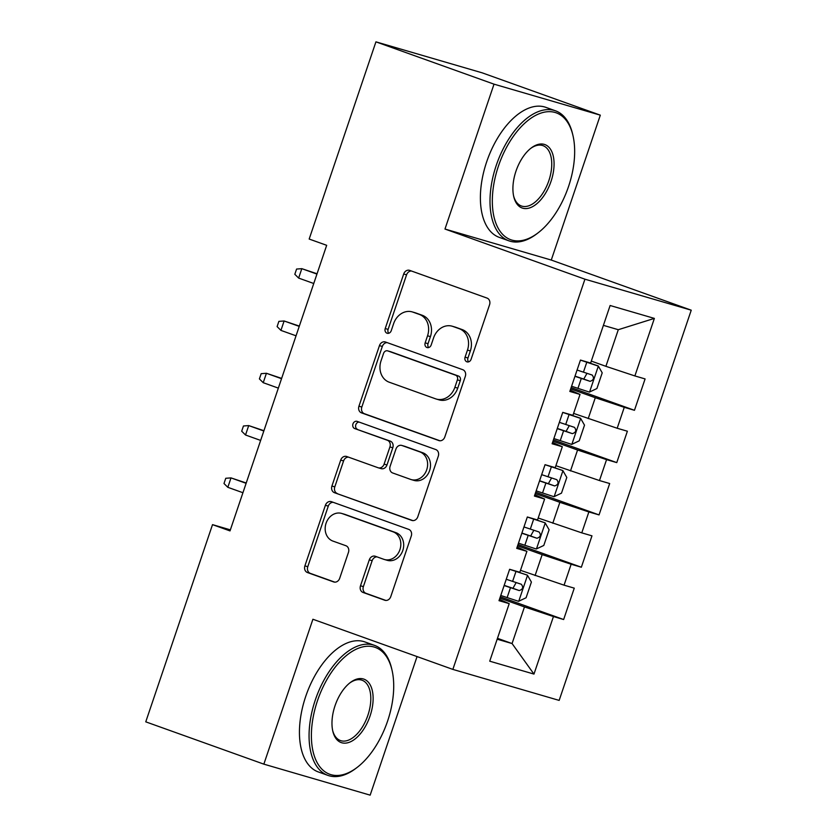 <?xml version="1.0" encoding="UTF-8"?>
<svg xmlns="http://www.w3.org/2000/svg" width="837" height="837" viewBox="0 0 837 837"><rect width="100%" height="100%" fill="white"/><g stroke="black" fill="none" stroke-linecap="round" stroke-linejoin="round"><path stroke-width="1.26" d="M466.879 361.814A3.798 3.191 -73.7 0 0 467.025 361.866A3.798 3.191 -73.7 0 0 471.095 359.303L489.561 304.752A5.42 4.562 -73.7 0 0 487.008 298.077L409.732 270.393A5.42 4.562 -73.7 0 0 409.513 270.32A5.42 4.562 -73.7 0 0 403.696 273.992L385.229 328.543A3.798 3.191 -73.7 0 0 387.018 333.21A3.798 3.191 -73.7 0 0 387.175 333.262A3.798 3.191 -73.7 0 0 391.245 330.688L393.631 323.637A17.347 14.585 -73.7 0 1 412.233 311.898A17.347 14.585 -73.7 0 1 412.934 312.128L419.368 314.43A17.347 14.585 -73.7 0 1 427.55 335.783L425.165 342.846A3.798 3.191 -73.7 0 0 426.954 347.512A3.798 3.191 -73.7 0 0 427.1 347.564A3.798 3.191 -73.7 0 0 431.17 345.001L433.556 337.939A17.347 14.585 -73.7 0 1 452.158 326.2A17.347 14.585 -73.7 0 1 452.859 326.43L459.304 328.732A17.347 14.585 -73.7 0 1 467.475 350.086L465.09 357.148A3.798 3.191 -73.7 0 0 466.879 361.814M360.496 585.785A5.42 4.562 -73.7 0 0 363.049 592.46L384.738 600.223A5.42 4.562 -73.7 0 0 384.957 600.296A5.42 4.562 -73.7 0 0 390.764 596.635L411.27 536.046A5.42 4.562 -73.7 0 0 408.718 529.371L331.442 501.687A5.42 4.562 -73.7 0 0 331.222 501.614A5.42 4.562 -73.7 0 0 325.405 505.286L304.898 565.875A5.42 4.562 -73.7 0 0 307.461 572.539L333.649 581.924A5.42 4.562 -73.7 0 0 333.869 581.997A5.42 4.562 -73.7 0 0 339.676 578.325L348.454 552.399A5.42 4.562 -73.7 0 0 345.901 545.724L332.906 541.079A14.501 12.189 -73.7 0 1 325.959 523.575A14.501 12.189 -73.7 0 1 341.622 513.416A14.501 12.189 -73.7 0 1 342.207 513.604L393.087 531.83A14.501 12.189 -73.7 0 1 400.034 549.334A14.501 12.189 -73.7 0 1 384.371 559.493A14.501 12.189 -73.7 0 1 383.785 559.304L375.3 556.26A5.42 4.562 -73.7 0 0 375.081 556.197A5.42 4.562 -73.7 0 0 369.274 559.859L360.496 585.785L363.373 586.622A5.42 4.562 -73.7 0 0 365.926 593.297L385.888 600.453M230.008 530.909L326.681 245.314L309.177 239.047L375.928 41.85L494.018 84.16L444.981 229.045L584.937 279.192L452.859 669.401L312.902 619.254L263.854 764.15L145.764 721.839L212.514 524.642L230.008 530.909M438.776 440.555A5.42 4.562 -73.7 0 0 438.996 440.628A5.42 4.562 -73.7 0 0 444.813 436.956L465.32 376.368A5.42 4.562 -73.7 0 0 462.767 369.703L385.491 342.019A5.42 4.562 -73.7 0 0 385.271 341.946A5.42 4.562 -73.7 0 0 379.454 345.608L358.947 406.196A5.42 4.562 -73.7 0 0 361.5 412.871L439.226 440.68M438.295 456.207L417.789 516.795A5.42 4.562 -73.7 0 1 411.971 520.457A5.42 4.562 -73.7 0 1 411.762 520.394L334.476 492.7A5.42 4.562 -73.7 0 1 331.923 486.035L340.701 460.109A5.42 4.562 -73.7 0 1 346.518 456.437A5.42 4.562 -73.7 0 1 346.727 456.51L378.073 467.737A5.42 4.562 -73.7 0 0 378.293 467.81A5.42 4.562 -73.7 0 0 384.099 464.137L389.927 446.937A5.42 4.562 -73.7 0 0 387.374 440.272L354.742 428.575A3.798 3.191 -73.7 0 1 352.921 424.003A3.798 3.191 -73.7 0 1 357.022 421.346A3.798 3.191 -73.7 0 1 357.179 421.388L435.742 449.542A5.42 4.562 -73.7 0 1 438.295 456.207M584.937 279.192L691.236 310.192L559.158 700.402L452.859 669.401M571.127 387.615L634.467 410.297L645.086 378.92L634.885 375.939L654.367 318.405L610.121 305.505L590.65 363.038L580.449 360.067L569.83 391.444L580.02 394.426L572.947 415.34L562.746 412.369L552.117 443.756L562.318 446.728L555.234 467.653L545.044 464.681L534.414 496.059L544.615 499.04L537.532 519.955L527.331 516.984L516.711 548.371L526.912 551.342L519.829 572.267L509.628 569.286L499.009 600.673L509.21 603.644L499.438 599.386M634.467 410.297L624.266 407.326L617.183 428.251L573.596 413.405M553.424 439.917L616.764 462.61L627.384 431.222L617.183 428.251M616.764 462.61L606.563 459.639L599.48 480.553L555.894 465.707M535.711 492.219L599.051 514.912L609.681 483.535L599.48 480.553M599.051 514.912L588.861 511.941L581.778 532.866L538.191 518.009M518.009 544.531L581.349 567.224L591.968 535.837L581.778 532.866M581.349 567.224L571.148 564.243L564.065 585.168L520.488 570.321M500.306 596.833L563.646 619.526L574.266 588.149L564.065 585.168M563.646 619.526L553.445 616.555L533.975 674.088L489.729 661.188L509.21 603.644M517.151 547.084L526.912 551.342M497.471 638.317L512.066 643.548L524.464 606.93L499.867 598.12M553.445 616.555L524.464 606.93M533.975 674.088L512.066 643.548L497.168 639.206M534.853 494.772L544.615 499.04M535.084 575.553L542.167 554.628L517.58 545.818M571.148 564.243L542.167 554.628M552.556 442.47L562.318 446.728M552.786 523.24L559.869 502.326L535.282 493.516M588.861 511.941L559.869 502.326M570.259 390.157L580.02 394.426M570.489 470.938L577.572 450.013L552.985 441.204M606.563 459.639L577.572 450.013M588.202 418.626L595.285 397.711L570.688 388.902M624.266 407.326L595.285 397.711M230.363 529.852L212.514 524.642M263.854 764.15L370.153 795.15L417.056 656.574M444.981 229.045L551.269 260.056L600.317 115.161L494.018 84.16M600.317 115.161L482.227 72.85L375.928 41.85M551.269 260.056L691.236 310.192M634.885 375.939L605.904 366.324L618.292 329.705L603.404 325.363M605.904 366.324L591.309 361.092M654.367 318.405L618.292 329.705M468.584 361.856A3.798 3.191 -73.7 0 1 467.956 357.985L470.352 350.923A17.347 14.585 -73.7 0 0 462.17 329.579L459.304 328.732M452.158 326.2L455.025 327.037A17.347 14.585 -73.7 0 1 455.736 327.267L462.17 329.579M412.233 311.898L415.1 312.735A17.347 14.585 -73.7 0 1 415.801 312.965L422.246 315.267A17.347 14.585 -73.7 0 1 430.427 336.62L428.031 343.683A3.798 3.191 -73.7 0 0 428.659 347.554M411.448 271.01A5.42 4.562 -73.7 0 0 406.573 274.829L388.106 329.38A3.798 3.191 -73.7 0 0 388.734 333.252M387.207 342.626A5.42 4.562 -73.7 0 0 382.331 346.445L361.825 407.033A5.42 4.562 -73.7 0 0 364.377 413.708L439.938 440.775M457.4 379.862A3.798 3.191 -73.7 0 0 455.61 375.196L387.772 350.891A3.798 3.191 -73.7 0 0 387.625 350.849A3.798 3.191 -73.7 0 0 383.555 353.413L381.034 360.852A17.347 14.585 -73.7 0 0 389.215 382.206L435.575 398.82A17.347 14.585 -73.7 0 0 436.276 399.05A17.347 14.585 -73.7 0 0 454.878 387.311L457.4 379.862L460.266 380.709A3.798 3.191 -73.7 0 0 458.477 376.033L455.61 375.196M390.335 351.645A3.798 3.191 -73.7 0 1 390.492 351.686A3.798 3.191 -73.7 0 1 390.649 351.728L458.477 376.033M436.276 399.05L439.153 399.887A17.347 14.585 -73.7 0 0 457.745 388.148L454.878 387.311M460.266 380.709L457.745 388.148M412.913 520.614L334.476 492.7M348.454 457.128A5.42 4.562 -73.7 0 0 343.578 460.946L334.8 486.872A5.42 4.562 -73.7 0 0 337.353 493.548M380.95 468.574A5.42 4.562 -73.7 0 0 381.159 468.647A5.42 4.562 -73.7 0 0 386.976 464.974L392.794 447.774A5.42 4.562 -73.7 0 0 390.241 441.109L354.742 428.575M359.073 422.068A3.798 3.191 -73.7 0 0 355.673 425.311A3.798 3.191 -73.7 0 0 357.619 429.412M410.59 479.392A14.501 12.189 -73.7 0 0 411.176 479.58A14.501 12.189 -73.7 0 0 426.839 469.421A14.501 12.189 -73.7 0 0 419.892 451.917L401.969 445.493A5.42 4.562 -73.7 0 0 401.75 445.43A5.42 4.562 -73.7 0 0 395.932 449.092L390.115 466.293A5.42 4.562 -73.7 0 0 392.668 472.968L410.59 479.392M411.176 479.58L414.053 480.417A14.501 12.189 -73.7 0 0 429.716 470.258A14.501 12.189 -73.7 0 0 422.758 452.754L419.892 451.917M404.397 446.205A5.42 4.562 -73.7 0 1 404.616 446.267A5.42 4.562 -73.7 0 1 404.836 446.33L422.758 452.754M377.027 556.877A5.42 4.562 -73.7 0 0 372.151 560.696L363.373 586.622M384.371 559.493L387.249 560.33A14.501 12.189 -73.7 0 0 402.9 550.171A14.501 12.189 -73.7 0 0 395.953 532.667L393.087 531.83M341.622 513.416L344.499 514.253A14.501 12.189 -73.7 0 1 345.085 514.441L395.953 532.667M333.157 502.305A5.42 4.562 -73.7 0 0 328.282 506.123L307.775 566.712A5.42 4.562 -73.7 0 0 310.328 573.376L334.8 582.144M571.587 386.255L589.384 392.093L596.907 388.535L602.211 372.842L598.34 366.114L580.439 360.098M598.235 365.936L584.027 361.113M574.946 376.315L590.054 381.327C593.695 380.144 594.406 378.052 592.177 375.049L577.07 370.038M586.967 373.375L583.766 379.077L575.009 376.127M317.045 273.772L301.822 268.667L298.642 278.083L313.749 283.502M298.642 278.083L294.812 274.285L296.58 269.054L301.822 268.667L316.941 274.086M553.874 438.557L571.681 444.395L579.204 440.837L584.508 425.154L580.637 418.416L562.736 412.411M580.533 418.238L566.325 413.415M557.243 428.617L572.351 433.639C575.992 432.447 576.693 430.354 574.475 427.362L559.367 422.35M569.265 425.677L566.063 431.379L557.306 428.439M299.343 326.085L284.12 320.979L280.929 330.395L296.047 335.804M280.929 330.395L277.11 326.597L278.878 321.366L284.12 320.979L299.238 326.388M536.172 490.869L553.979 496.707L561.491 493.15L566.806 477.456L562.83 470.551L545.023 464.713M562.83 470.551L548.622 465.717M539.541 480.93L554.649 485.941C558.279 484.759 558.99 482.667 556.772 479.664L541.665 474.652M551.562 477.979L548.35 483.692L539.603 480.741M281.63 378.387L266.417 373.281L263.226 382.697L278.344 388.117M263.226 382.697L259.397 378.899L261.175 373.668L266.417 373.281L281.525 378.701M498.444 166.061A67.399 36.462 109.7 0 0 498.747 229.212A67.399 36.462 109.7 0 0 538.17 232.77A67.399 36.462 109.7 0 0 568.543 186.505A67.399 36.462 109.7 0 0 572.979 135.615A67.399 36.462 109.7 0 0 538.934 113.842A67.399 36.462 109.7 0 0 498.444 166.061M538.17 232.77L536.977 233.69A69.052 37.362 -70.3 0 1 508.896 240.826A69.052 37.362 -70.3 0 1 496.268 165.339A69.052 37.362 -70.3 0 1 555.475 110.808A69.052 37.362 -70.3 0 1 572.634 134.15L572.979 135.615M515.969 171.177A33.7 18.236 -70.3 0 1 531.15 148.044A33.7 18.236 -70.3 0 1 550.861 149.823A33.7 18.236 -70.3 0 1 551.018 181.399A33.7 18.236 -70.3 0 1 530.773 207.503A33.7 18.236 -70.3 0 1 513.751 196.622A33.7 18.236 -70.3 0 1 515.969 171.177M513.583 195.868A32.036 17.336 109.7 0 0 521.378 205.975A32.036 17.336 109.7 0 0 548.842 180.677A32.036 17.336 109.7 0 0 542.983 145.648A32.036 17.336 109.7 0 0 530.553 148.515M508.896 240.826L499.27 237.373A69.052 37.362 -70.3 0 1 486.653 161.897A69.052 37.362 -70.3 0 1 545.85 107.356L555.475 110.808M317.505 700.632A67.399 36.462 109.7 0 0 317.809 763.783A67.399 36.462 109.7 0 0 357.232 767.341A67.399 36.462 109.7 0 0 387.594 721.086A67.399 36.462 109.7 0 0 392.03 670.196A67.399 36.462 109.7 0 0 357.995 648.413A67.399 36.462 109.7 0 0 317.505 700.632M357.232 767.341L356.028 768.261A69.052 37.362 -70.3 0 1 327.947 775.397A69.052 37.362 -70.3 0 1 315.329 699.91A69.052 37.362 -70.3 0 1 374.526 645.379A69.052 37.362 -70.3 0 1 391.695 668.721L392.03 670.196M335.03 705.748A33.7 18.236 -70.3 0 1 350.211 682.615A33.7 18.236 -70.3 0 1 369.923 684.394A33.7 18.236 -70.3 0 1 370.069 715.97A33.7 18.236 -70.3 0 1 349.824 742.084A33.7 18.236 -70.3 0 1 332.812 731.193A33.7 18.236 -70.3 0 1 335.03 705.748M332.645 730.439A32.036 17.336 109.7 0 0 340.429 740.557A32.036 17.336 109.7 0 0 367.903 715.248A32.036 17.336 109.7 0 0 362.044 680.23A32.036 17.336 109.7 0 0 349.604 683.097M327.947 775.397L318.322 771.944A69.052 37.362 -70.3 0 1 305.704 696.468A69.052 37.362 -70.3 0 1 364.901 641.937L374.526 645.379M518.469 543.171L536.276 549.009L543.788 545.452L549.103 529.769L545.128 522.853L527.32 517.025M545.128 522.853L530.92 518.03M521.838 533.232L536.946 538.254C540.576 537.061 541.288 534.969 539.07 531.976L523.962 526.954M533.849 530.292L530.648 535.994L521.901 533.054M263.927 430.699L248.715 425.583L245.523 434.999L260.642 440.419M245.523 434.999L241.694 431.212L243.462 425.981L248.715 425.583L263.822 431.003M500.767 595.484L518.563 601.311L526.086 597.764L531.401 582.071L527.415 575.165L509.618 569.327M527.415 575.165L513.217 570.332M504.125 585.544L519.233 590.556C522.874 589.374 523.585 587.281 521.357 584.278L506.249 579.267M516.147 582.594L512.945 588.306L504.188 585.356M246.224 483.001L231.002 477.896L227.821 487.312L242.929 492.721M227.821 487.312L223.992 483.514L225.76 478.283L231.002 477.896L246.12 483.315M470.352 350.923L467.475 350.086M455.736 327.267L452.859 326.43M428.031 343.683L425.165 342.846M430.427 336.62L427.55 335.783M422.246 315.267L419.368 314.43M415.801 312.965L412.934 312.128M388.106 329.38L385.229 328.543M406.573 274.829L403.696 273.992M467.956 357.985L465.09 357.148M364.377 413.708L361.5 412.871M361.825 407.033L358.947 406.196M382.331 346.445L379.454 345.608M390.649 351.728L387.772 350.891M334.8 486.872L331.923 486.035M343.578 460.946L340.701 460.109M386.976 464.974L384.099 464.137M392.794 447.774L389.927 446.937M390.241 441.109L387.374 440.272M404.836 446.33L401.969 445.493M372.151 560.696L369.274 559.859M345.085 514.441L342.207 513.604M310.328 573.376L307.461 572.539M307.775 566.712L304.898 565.875M328.282 506.123L325.405 505.286M365.926 593.297L363.049 592.46M589.572 391.998L598.34 366.114M583.42 372.183L586.789 362.243M577.938 388.399L581.296 378.46M583.766 379.077L590.054 381.327M571.87 444.311L580.637 418.416M565.718 424.495L569.076 414.556M560.225 440.712L563.594 430.773M566.063 431.379L572.351 433.639M554.167 496.613L562.935 470.718M548.015 476.797L551.374 466.858M542.522 493.014L545.891 483.075M548.35 483.692L554.649 485.941M536.465 548.926L545.222 523.031M530.302 529.11L533.671 519.17M524.82 545.316L528.178 535.387M530.648 535.994L536.946 538.254M518.752 601.228L527.519 575.333M512.6 581.412L515.969 571.472M507.117 597.628L510.476 587.689M512.945 588.306L519.233 590.556M390.492 351.686L387.625 350.849M381.159 468.647L378.293 467.81M404.616 446.267L401.75 445.43"/></g></svg>
